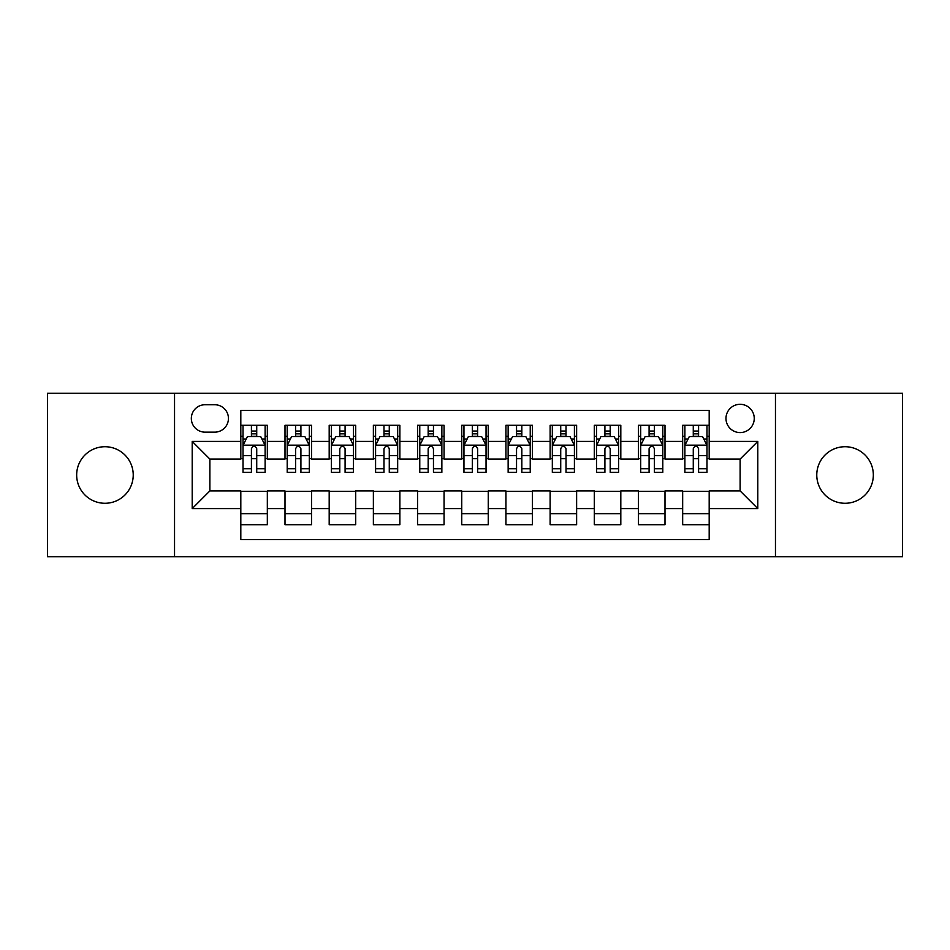 <?xml version="1.0" encoding="UTF-8"?>
<svg xmlns="http://www.w3.org/2000/svg" width="950" height="950" viewBox="0 0 950 950"><rect width="100%" height="100%" fill="white"/><g stroke="black" fill="none" stroke-linecap="round" stroke-linejoin="round"><path stroke-width="1.43" d="M845.061 446.726A28.274 28.274 0 0 0 816.774 475A28.274 28.274 0 0 0 845.061 503.274A28.274 28.274 0 0 0 873.335 475A28.274 28.274 0 0 0 845.061 446.726M104.939 446.726A28.274 28.274 0 0 0 76.665 475A28.274 28.274 0 0 0 104.939 503.274A28.274 28.274 0 0 0 133.226 475A28.274 28.274 0 0 0 104.939 446.726M740.121 404.308A14.143 14.143 0 0 0 725.978 418.439A14.143 14.143 0 0 0 740.121 432.582A14.143 14.143 0 0 0 754.252 418.439A14.143 14.143 0 0 0 740.121 404.308M775.461 556.747L902.5 556.747L902.5 393.253L775.461 393.253L775.461 556.747L174.539 556.747L174.539 393.253L47.5 393.253L47.5 556.747L174.539 556.747M709.187 425.291L682.67 425.291L682.67 441.418L665 441.418L665 459.088L682.67 459.088L682.67 441.418M665 441.418L665 425.291L638.483 425.291L638.483 441.418L620.813 441.418L620.813 459.088L638.483 459.088L638.483 441.418M620.813 441.418L620.813 425.291L594.308 425.291L594.308 441.418L576.626 441.418L576.626 459.088L594.308 459.088L594.308 441.418M576.626 441.418L576.626 425.291L550.121 425.291L550.121 441.418L532.439 441.418L532.439 459.088L550.121 459.088L550.121 441.418M532.439 441.418L532.439 425.291L505.934 425.291L505.934 441.418L488.253 441.418L488.253 459.088L505.934 459.088L505.934 441.418M488.253 441.418L488.253 425.291L461.747 425.291L461.747 441.418L444.066 441.418L444.066 459.088L461.747 459.088L461.747 441.418M444.066 441.418L444.066 425.291L417.561 425.291L417.561 441.418L399.879 441.418L399.879 459.088L417.561 459.088L417.561 441.418M399.879 441.418L399.879 425.291L373.374 425.291L373.374 441.418L355.692 441.418L355.692 459.088L373.374 459.088L373.374 441.418M355.692 441.418L355.692 425.291L329.187 425.291L329.187 441.418L311.517 441.418L311.517 459.088L329.187 459.088L329.187 441.418M311.517 441.418L311.517 425.291L285 425.291L285 459.088L267.33 459.088L267.33 425.291L240.813 425.291M240.813 524.709L267.33 524.709L267.33 490.912L285 490.912L285 524.709L311.517 524.709L311.517 490.912L329.187 490.912L329.187 508.582L311.517 508.582M329.187 508.582L329.187 524.709L355.692 524.709L355.692 490.912L373.374 490.912L373.374 508.582L355.692 508.582M373.374 508.582L373.374 524.709L399.879 524.709L399.879 490.912L417.561 490.912L417.561 508.582L399.879 508.582M417.561 508.582L417.561 524.709L444.066 524.709L444.066 490.912L461.747 490.912L461.747 508.582L444.066 508.582M461.747 508.582L461.747 524.709L488.253 524.709L488.253 490.912L505.934 490.912L505.934 508.582L488.253 508.582M505.934 508.582L505.934 524.709L532.439 524.709L532.439 490.912L550.121 490.912L550.121 508.582L532.439 508.582M550.121 508.582L550.121 524.709L576.626 524.709L576.626 490.912L594.308 490.912L594.308 508.582L576.626 508.582M594.308 508.582L594.308 524.709L620.813 524.709L620.813 490.912L638.483 490.912L638.483 508.582L620.813 508.582M638.483 508.582L638.483 524.709L665 524.709L665 490.912L682.67 490.912L682.67 508.582L665 508.582M205.022 432.143L214.748 432.143A13.692 13.692 0 0 0 228.439 418.439A13.692 13.692 0 0 0 214.748 404.747L205.022 404.747A13.692 13.692 0 0 0 191.33 418.439A13.692 13.692 0 0 0 205.022 432.143M775.461 393.253L174.539 393.253M709.187 441.418L709.187 410.483L240.813 410.483L240.813 459.088L209.879 459.088L209.879 490.912L240.813 490.912L240.813 539.517L709.187 539.517L709.187 490.912L740.121 490.912L740.121 459.088L709.187 459.088L709.187 441.418L757.791 441.418L757.791 508.582L709.187 508.582M240.813 508.582L192.209 508.582L192.209 441.418L240.813 441.418M682.67 508.582L682.67 524.709L709.187 524.709M240.813 436.335L243.022 436.335M251.417 436.335L256.726 436.335M265.121 436.335L267.33 436.335M240.813 458.648L243.022 458.648M251.417 458.648L256.726 458.648M265.121 458.648L267.33 458.648M240.813 491.352L267.33 491.352M240.813 513.665L267.33 513.665M285 458.648L287.209 458.648M295.604 458.648L300.913 458.648M309.308 458.648L311.517 458.648M285 436.335L287.209 436.335M295.604 436.335L300.913 436.335M309.308 436.335L311.517 436.335M285 491.352L311.517 491.352M285 513.665L311.517 513.665M329.187 491.352L355.692 491.352M329.187 513.665L355.692 513.665M329.187 436.335L331.396 436.335M339.791 436.335L345.088 436.335M353.483 436.335L355.692 436.335M329.187 458.648L331.396 458.648M339.791 458.648L345.088 458.648M353.483 458.648L355.692 458.648M373.374 491.352L399.879 491.352M373.374 513.665L399.879 513.665M373.374 436.335L375.582 436.335M383.978 436.335L389.274 436.335M397.67 436.335L399.879 436.335M373.374 458.648L375.582 458.648M383.978 458.648L389.274 458.648M397.67 458.648L399.879 458.648M417.561 491.352L444.066 491.352M417.561 513.665L444.066 513.665M417.561 436.335L419.769 436.335M428.165 436.335L433.461 436.335M441.857 436.335L444.066 436.335M417.561 458.648L419.769 458.648M428.165 458.648L433.461 458.648M441.857 458.648L444.066 458.648M461.747 491.352L488.253 491.352M461.747 513.665L488.253 513.665M461.747 436.335L463.956 436.335M472.352 436.335L477.648 436.335M486.044 436.335L488.253 436.335M461.747 458.648L463.956 458.648M472.352 458.648L477.648 458.648M486.044 458.648L488.253 458.648M505.934 491.352L532.439 491.352M505.934 513.665L532.439 513.665M505.934 436.335L508.143 436.335M516.539 436.335L521.835 436.335M530.231 436.335L532.439 436.335M505.934 458.648L508.143 458.648M516.539 458.648L521.835 458.648M530.231 458.648L532.439 458.648M550.121 491.352L576.626 491.352M550.121 513.665L576.626 513.665M550.121 436.335L552.33 436.335M560.726 436.335L566.022 436.335M574.418 436.335L576.626 436.335M550.121 458.648L552.33 458.648M560.726 458.648L566.022 458.648M574.418 458.648L576.626 458.648M594.308 491.352L620.813 491.352M594.308 513.665L620.813 513.665M594.308 436.335L596.517 436.335M604.913 436.335L610.209 436.335M618.604 436.335L620.813 436.335M594.308 458.648L596.517 458.648M604.913 458.648L610.209 458.648M618.604 458.648L620.813 458.648M638.483 491.352L665 491.352M638.483 513.665L665 513.665M638.483 436.335L640.692 436.335M649.087 436.335L654.396 436.335M662.791 436.335L665 436.335M638.483 458.648L640.692 458.648M649.087 458.648L654.396 458.648M662.791 458.648L665 458.648M682.67 491.352L709.187 491.352M682.67 513.665L709.187 513.665M682.67 436.335L684.879 436.335M693.274 436.335L698.582 436.335M706.978 436.335L709.187 436.335M682.67 458.648L684.879 458.648M693.274 458.648L698.582 458.648M706.978 458.648L709.187 458.648M209.879 459.088L192.209 441.418M209.879 490.912L192.209 508.582M757.791 441.418L740.121 459.088M757.791 508.582L740.121 490.912M256.726 431.039L251.417 431.039M265.121 468.742L256.726 468.742L256.726 472.352L265.121 472.352L265.121 445.396L260.692 436.561L247.439 436.561L243.022 445.396L243.022 472.352L251.417 472.352L251.417 468.742L243.022 468.742M243.022 445.396L243.022 425.291M265.121 445.396L265.121 425.291M251.417 436.561L251.417 425.291M256.726 425.291L256.726 436.561M256.726 468.742L256.726 448.709C254.956 445.301 253.187 445.301 251.417 448.709L251.417 468.742M300.913 431.039L295.604 431.039M309.308 468.742L300.913 468.742L300.913 472.352L309.308 472.352L309.308 445.396L304.879 436.561L291.626 436.561L287.209 445.396L287.209 472.352L295.604 472.352L295.604 468.742L287.209 468.742M287.209 445.396L287.209 425.291M309.308 445.396L309.308 425.291M295.604 436.561L295.604 425.291M300.913 425.291L300.913 436.561M300.913 468.742L300.913 448.709C299.143 445.301 297.374 445.301 295.604 448.709L295.604 468.742M345.088 431.039L339.791 431.039M353.483 468.742L345.088 468.742L345.088 472.352L353.483 472.352L353.483 445.396L349.066 436.561L335.813 436.561L331.396 445.396L331.396 472.352L339.791 472.352L339.791 468.742L331.396 468.742M331.396 445.396L331.396 425.291M353.483 445.396L353.483 425.291M339.791 436.561L339.791 425.291M345.088 425.291L345.088 436.561M345.088 468.742L345.088 448.709C343.33 445.301 341.561 445.301 339.791 448.709L339.791 468.742M389.274 431.039L383.978 431.039M397.67 468.742L389.274 468.742L389.274 472.352L397.67 472.352L397.67 445.396L393.253 436.561L380 436.561L375.582 445.396L375.582 472.352L383.978 472.352L383.978 468.742L375.582 468.742M375.582 445.396L375.582 425.291M397.67 445.396L397.67 425.291M383.978 436.561L383.978 425.291M389.274 425.291L389.274 436.561M389.274 468.742L389.274 448.709C387.517 445.301 385.747 445.301 383.978 448.709L383.978 468.742M433.461 431.039L428.165 431.039M441.857 468.742L433.461 468.742L433.461 472.352L441.857 472.352L441.857 445.396L437.439 436.561L424.187 436.561L419.769 445.396L419.769 472.352L428.165 472.352L428.165 468.742L419.769 468.742M419.769 445.396L419.769 425.291M441.857 445.396L441.857 425.291M428.165 436.561L428.165 425.291M433.461 425.291L433.461 436.561M433.461 468.742L433.461 448.709C431.704 445.301 429.934 445.301 428.165 448.709L428.165 468.742M477.648 431.039L472.352 431.039M486.044 468.742L477.648 468.742L477.648 472.352L486.044 472.352L486.044 445.396L481.626 436.561L468.374 436.561L463.956 445.396L463.956 472.352L472.352 472.352L472.352 468.742L463.956 468.742M463.956 445.396L463.956 425.291M486.044 445.396L486.044 425.291M472.352 436.561L472.352 425.291M477.648 425.291L477.648 436.561M477.648 468.742L477.648 448.709C475.891 445.301 474.121 445.301 472.352 448.709L472.352 468.742M521.835 431.039L516.539 431.039M530.231 468.742L521.835 468.742L521.835 472.352L530.231 472.352L530.231 445.396L525.813 436.561L512.561 436.561L508.143 445.396L508.143 472.352L516.539 472.352L516.539 468.742L508.143 468.742M508.143 445.396L508.143 425.291M530.231 445.396L530.231 425.291M516.539 436.561L516.539 425.291M521.835 425.291L521.835 436.561M521.835 468.742L521.835 448.709C520.077 445.301 518.308 445.301 516.539 448.709L516.539 468.742M566.022 431.039L560.726 431.039M574.418 468.742L566.022 468.742L566.022 472.352L574.418 472.352L574.418 445.396L570 436.561L556.747 436.561L552.33 445.396L552.33 472.352L560.726 472.352L560.726 468.742L552.33 468.742M552.33 445.396L552.33 425.291M574.418 445.396L574.418 425.291M560.726 436.561L560.726 425.291M566.022 425.291L566.022 436.561M566.022 468.742L566.022 448.709C564.253 445.301 562.495 445.301 560.726 448.709L560.726 468.742M610.209 431.039L604.913 431.039M618.604 468.742L610.209 468.742L610.209 472.352L618.604 472.352L618.604 445.396L614.187 436.561L600.934 436.561L596.517 445.396L596.517 472.352L604.913 472.352L604.913 468.742L596.517 468.742M596.517 445.396L596.517 425.291M618.604 445.396L618.604 425.291M604.913 436.561L604.913 425.291M610.209 425.291L610.209 436.561M610.209 468.742L610.209 448.709C608.439 445.301 606.682 445.301 604.913 448.709L604.913 468.742M654.396 431.039L649.087 431.039M662.791 468.742L654.396 468.742L654.396 472.352L662.791 472.352L662.791 445.396L658.374 436.561L645.121 436.561L640.692 445.396L640.692 472.352L649.087 472.352L649.087 468.742L640.692 468.742M640.692 445.396L640.692 425.291M662.791 445.396L662.791 425.291M649.087 436.561L649.087 425.291M654.396 425.291L654.396 436.561M654.396 468.742L654.396 448.709C652.626 445.301 650.869 445.301 649.087 448.709L649.087 468.742M698.582 431.039L693.274 431.039M706.978 468.742L698.582 468.742L698.582 472.352L706.978 472.352L706.978 445.396L702.561 436.561L689.308 436.561L684.879 445.396L684.879 472.352L693.274 472.352L693.274 468.742L684.879 468.742M684.879 445.396L684.879 425.291M706.978 445.396L706.978 425.291M693.274 436.561L693.274 425.291M698.582 425.291L698.582 436.561M698.582 468.742L698.582 448.709C696.813 445.301 695.044 445.301 693.274 448.709L693.274 468.742M285 508.582L267.33 508.582M285 441.418L267.33 441.418M265.002 445.17L243.129 445.17M243.022 438.995L246.228 438.995M261.915 438.995L265.121 438.995M251.417 455.632L243.022 455.632M265.121 455.632L256.726 455.632M256.726 433.841L251.417 433.841M309.189 445.17L287.316 445.17M287.209 438.995L290.415 438.995M306.102 438.995L309.308 438.995M295.604 455.632L287.209 455.632M309.308 455.632L300.913 455.632M300.913 433.841L295.604 433.841M353.376 445.17L331.503 445.17M331.396 438.995L334.602 438.995M350.289 438.995L353.483 438.995M339.791 455.632L331.396 455.632M353.483 455.632L345.088 455.632M345.088 433.841L339.791 433.841M397.563 445.17L375.689 445.17M375.582 438.995L378.789 438.995M394.476 438.995L397.67 438.995M383.978 455.632L375.582 455.632M397.67 455.632L389.274 455.632M389.274 433.841L383.978 433.841M441.75 445.17L419.876 445.17M419.769 438.995L422.976 438.995M438.662 438.995L441.857 438.995M428.165 455.632L419.769 455.632M441.857 455.632L433.461 455.632M433.461 433.841L428.165 433.841M485.937 445.17L464.063 445.17M463.956 438.995L467.151 438.995M482.849 438.995L486.044 438.995M472.352 455.632L463.956 455.632M486.044 455.632L477.648 455.632M477.648 433.841L472.352 433.841M530.124 445.17L508.25 445.17M508.143 438.995L511.338 438.995M527.024 438.995L530.231 438.995M516.539 455.632L508.143 455.632M530.231 455.632L521.835 455.632M521.835 433.841L516.539 433.841M574.311 445.17L552.437 445.17M552.33 438.995L555.524 438.995M571.211 438.995L574.418 438.995M560.726 455.632L552.33 455.632M574.418 455.632L566.022 455.632M566.022 433.841L560.726 433.841M618.498 445.17L596.624 445.17M596.517 438.995L599.711 438.995M615.398 438.995L618.604 438.995M604.913 455.632L596.517 455.632M618.604 455.632L610.209 455.632M610.209 433.841L604.913 433.841M662.684 445.17L640.811 445.17M640.692 438.995L643.898 438.995M659.585 438.995L662.791 438.995M649.087 455.632L640.692 455.632M662.791 455.632L654.396 455.632M654.396 433.841L649.087 433.841M706.871 445.17L684.998 445.17M684.879 438.995L688.085 438.995M703.772 438.995L706.978 438.995M693.274 455.632L684.879 455.632M706.978 455.632L698.582 455.632M698.582 433.841L693.274 433.841"/></g></svg>
